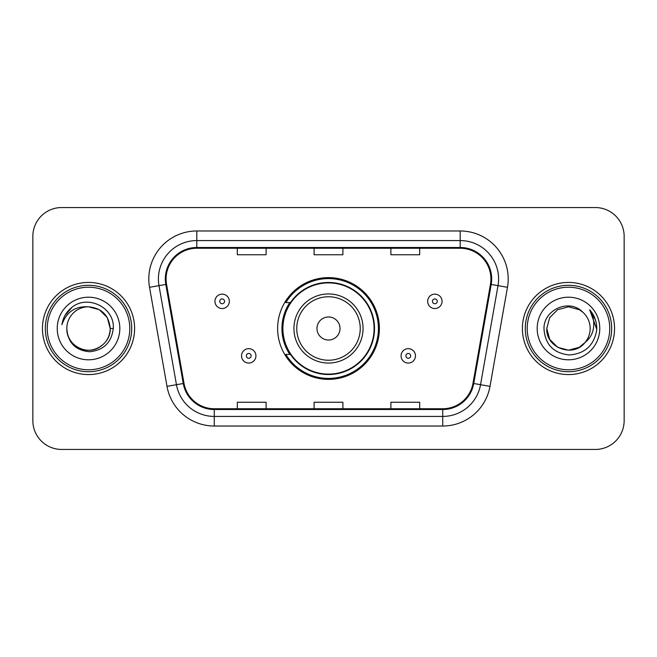 <?xml version="1.0" encoding="UTF-8"?>
<svg xmlns="http://www.w3.org/2000/svg" width="657" height="657" viewBox="0 0 657 657"><rect width="100%" height="100%" fill="white"/><g stroke="black" fill="none" stroke-linecap="round" stroke-linejoin="round"><path stroke-width="0.99" d="M277.624 328.5A50.876 50.876 0 0 0 328.5 379.376A50.876 50.876 0 0 0 379.376 328.5A50.876 50.876 0 0 0 328.5 277.624A50.876 50.876 0 0 0 277.624 328.5M289.827 354.419A46.557 46.557 0 0 1 289.827 302.581M32.85 236.348L32.85 420.652A28.793 28.793 0 0 0 61.643 449.445L595.357 449.445A28.793 28.793 0 0 0 624.15 420.652L624.15 236.348A28.793 28.793 0 0 0 595.357 207.555L61.643 207.555A28.793 28.793 0 0 0 32.85 236.348L32.85 420.652M42.45 328.5A46.072 46.072 0 0 0 88.523 374.572A46.072 46.072 0 0 0 134.603 328.5A46.072 46.072 0 0 0 88.523 282.428A46.072 46.072 0 0 0 42.45 328.5A46.072 46.072 0 0 0 88.523 374.572A46.072 46.072 0 0 0 134.603 328.5A46.072 46.072 0 0 0 88.523 282.428A46.072 46.072 0 0 0 42.45 328.5M522.397 328.5A46.072 46.072 0 0 0 568.477 374.572A46.072 46.072 0 0 0 614.55 328.5A46.072 46.072 0 0 0 568.477 282.428A46.072 46.072 0 0 0 522.397 328.5A46.072 46.072 0 0 0 568.477 374.572A46.072 46.072 0 0 0 614.55 328.5A46.072 46.072 0 0 0 568.477 282.428A46.072 46.072 0 0 0 522.397 328.5M166.081 278.97A30.715 30.715 0 0 1 196.804 248.256L460.196 248.256A30.715 30.715 0 0 1 490.451 284.3L472.983 383.368A30.715 30.715 0 0 1 442.728 408.744L214.272 408.744A30.715 30.715 0 0 1 184.017 383.368L166.55 284.3A30.715 30.715 0 0 1 166.081 278.97M165.318 278.97A31.487 31.487 0 0 0 165.794 284.44L183.262 383.499A31.487 31.487 0 0 0 214.272 409.516L442.728 409.516A31.487 31.487 0 0 0 473.738 383.499L491.206 284.44A31.487 31.487 0 0 0 460.196 247.484L196.804 247.484A31.487 31.487 0 0 0 165.318 278.97M149.533 287.306A47.994 47.994 0 0 1 196.804 230.977L460.196 230.977A47.994 47.994 0 0 1 507.467 287.306L489.999 386.365A47.994 47.994 0 0 1 442.728 426.023L214.272 426.023A47.994 47.994 0 0 1 167.001 386.365L149.533 287.306L158.986 285.639A38.393 38.393 0 0 1 196.804 240.577L460.196 240.577A38.393 38.393 0 0 1 498.014 285.639L480.546 384.698A38.393 38.393 0 0 1 442.728 416.423L214.272 416.423A38.393 38.393 0 0 1 176.454 384.698L158.986 285.639A38.393 38.393 0 0 1 158.403 278.97M595.357 207.555L61.643 207.555M61.643 449.445L595.357 449.445M624.15 420.652L624.15 236.348M314.103 248.256L314.103 254.752L342.897 254.752L342.897 248.256M237.308 248.256L237.308 254.752L266.11 254.752L266.11 248.256M390.89 248.256L390.89 254.752L419.692 254.752L419.692 248.256M342.897 408.744L342.897 402.248L314.103 402.248L314.103 408.744M266.11 408.744L266.11 402.248L237.308 402.248L237.308 408.744M419.692 408.744L419.692 402.248L390.89 402.248L390.89 408.744M129.799 328.5A41.276 41.276 0 0 0 88.523 287.224A41.276 41.276 0 0 0 47.247 328.5A41.276 41.276 0 0 0 88.523 369.776A41.276 41.276 0 0 0 129.799 328.5M131.72 328.5A43.198 43.198 0 0 0 88.523 285.302A43.198 43.198 0 0 0 45.325 328.5A43.198 43.198 0 0 0 88.523 371.698A43.198 43.198 0 0 0 131.72 328.5M113.267 328.5L110.22 328.5L107.313 317.651L99.371 309.71L88.523 306.803C101.704 308.084 108.939 315.319 110.22 328.5L107.313 317.651L99.371 309.71L88.523 306.803L99.371 309.71L107.313 317.651L110.22 328.5L107.313 317.651L99.371 309.71L88.523 306.803L99.371 309.71L107.313 317.651L110.22 328.5C109.933 336.68 106.311 342.946 99.371 347.29C85.845 355.954 66.086 344.547 66.825 328.5C67.827 342.749 75.465 350.493 89.73 351.741C103.716 350.222 111.567 342.478 113.267 328.5C114.95 307.747 87.989 294.295 72.032 307.254C66.382 311.771 63.006 317.586 61.898 324.698C66.365 311.968 75.243 306.006 88.523 306.803L99.371 309.71L107.313 317.651L110.22 328.5C110.967 344.547 91.2 355.954 77.674 347.29C70.734 342.946 67.121 336.68 66.825 328.5C66.086 344.547 85.845 355.954 99.371 347.29C106.311 342.946 109.933 336.68 110.22 328.5C109.933 336.68 106.311 342.946 99.371 347.29C85.845 355.954 66.086 344.547 66.825 328.5C67.121 336.68 70.734 342.946 77.674 347.29C91.2 355.954 110.967 344.547 110.22 328.5C110.967 344.547 91.2 355.954 77.674 347.29C70.734 342.946 67.121 336.68 66.825 328.5A21.697 21.697 0 0 1 88.523 306.803L99.371 309.71L107.313 317.651L110.22 328.5A21.697 21.697 0 0 0 110.212 327.712M57.225 328.5A31.298 31.298 0 0 0 88.523 359.798A31.298 31.298 0 0 0 119.82 328.5A31.298 31.298 0 0 0 88.523 297.202A31.298 31.298 0 0 0 57.225 328.5M65.076 315.327L72.032 307.254M65.043 315.393L65.314 314.908L65.043 315.393M340.022 328.5A11.522 11.522 0 0 0 328.5 316.978A11.522 11.522 0 0 0 316.978 328.5A11.522 11.522 0 0 0 328.5 340.022A11.522 11.522 0 0 0 340.022 328.5M363.058 328.5A34.558 34.558 0 0 0 328.5 293.942A34.558 34.558 0 0 0 293.942 328.5A34.558 34.558 0 0 0 328.5 363.058A34.558 34.558 0 0 0 363.058 328.5A34.558 34.558 0 0 1 328.5 363.058A34.558 34.558 0 0 1 293.942 328.5M374.096 328.5A45.596 45.596 0 0 0 328.5 282.904A45.596 45.596 0 0 0 282.904 328.5A45.596 45.596 0 0 0 328.5 374.096A45.596 45.596 0 0 0 374.096 328.5M378.416 328.5A49.916 49.916 0 0 1 285.844 354.419L290.468 354.419A46.023 46.023 0 0 0 374.523 328.607A46.023 46.023 0 0 0 290.468 302.581L285.844 302.581A49.916 49.916 0 0 1 378.416 328.5M579.326 347.29A21.697 21.697 0 0 0 585.182 342.346L579.326 347.29L568.477 350.197L557.629 347.29L549.687 339.349L546.78 328.5L549.687 317.651L557.629 309.71L568.477 306.803L579.326 309.71L582.693 312.108C569.373 298.147 543.733 309.644 543.98 328.5C544.957 344.342 553.35 353.162 569.176 354.952C584.755 353.827 593.936 345.549 596.728 330.126L596.778 328.5C596.696 321.38 594.322 315.13 589.666 309.751C593.214 315.557 594.454 321.807 593.411 328.5C592.458 334.093 589.715 338.708 585.182 342.346L579.326 347.29L568.477 350.197L557.629 347.29L549.687 339.349L546.78 328.5L549.687 339.349L557.629 347.29L568.477 350.197L579.326 347.29L585.182 342.346L579.326 347.29L568.477 350.197L557.629 347.29L549.687 339.349L546.78 328.5L549.687 339.349L557.629 347.29L568.477 350.197L579.326 347.29L585.182 342.346L579.326 347.29L568.477 350.197L557.629 347.29L549.687 339.349L546.78 328.5L549.687 339.349L557.629 347.29L568.477 350.197L579.326 347.29L585.182 342.346C588.458 338.306 590.126 333.69 590.175 328.5C590.052 321.955 587.555 316.485 582.693 312.108M609.753 328.5A41.276 41.276 0 0 0 568.477 287.224A41.276 41.276 0 0 0 527.201 328.5A41.276 41.276 0 0 0 568.477 369.776A41.276 41.276 0 0 0 609.753 328.5M611.675 328.5A43.198 43.198 0 0 0 568.477 285.302A43.198 43.198 0 0 0 525.28 328.5A43.198 43.198 0 0 0 568.477 371.698A43.198 43.198 0 0 0 611.675 328.5M546.78 328.5C545.663 347.791 573.011 357.901 584.738 342.864L585.182 342.346M537.18 328.5A31.298 31.298 0 0 0 568.477 359.798A31.298 31.298 0 0 0 599.775 328.5A31.298 31.298 0 0 0 568.477 297.202A31.298 31.298 0 0 0 537.18 328.5M589.879 309.989L596.761 329.321L589.666 309.751L595.324 319.557M596.761 329.321L589.666 309.751M229.342 301.333A7.202 7.202 0 0 1 222.14 308.535A7.202 7.202 0 0 1 214.946 301.333A7.202 7.202 0 0 1 222.14 294.139A7.202 7.202 0 0 1 229.342 301.333A7.202 7.202 0 0 0 222.14 294.139A7.202 7.202 0 0 0 214.946 301.333M442.054 301.333A7.202 7.202 0 0 1 434.86 308.535A7.202 7.202 0 0 1 427.658 301.333A7.202 7.202 0 0 1 434.86 294.139A7.202 7.202 0 0 1 442.054 301.333A7.202 7.202 0 0 0 434.86 294.139A7.202 7.202 0 0 0 427.658 301.333M241.53 355.856A7.202 7.202 0 0 1 248.732 348.662A7.202 7.202 0 0 1 255.934 355.856A7.202 7.202 0 0 1 248.732 363.058A7.202 7.202 0 0 1 241.53 355.856A7.202 7.202 0 0 0 248.732 363.058A7.202 7.202 0 0 0 255.934 355.856M401.066 355.856A7.202 7.202 0 0 1 408.268 348.662A7.202 7.202 0 0 1 415.47 355.856A7.202 7.202 0 0 1 408.268 363.058A7.202 7.202 0 0 1 401.066 355.856A7.202 7.202 0 0 0 408.268 363.058A7.202 7.202 0 0 0 415.47 355.856M460.196 230.977L460.196 247.484M158.986 285.639L165.794 284.44M214.272 426.023L214.272 409.516M442.728 409.516L442.728 426.023M473.738 383.499L489.999 386.365M167.001 386.365L183.262 383.499M491.206 284.44L507.467 287.306M196.804 230.977L196.804 247.484M360.241 328.5A31.741 31.741 0 0 0 328.5 296.759A31.741 31.741 0 0 0 296.759 328.5A31.741 31.741 0 0 0 328.5 360.241A31.741 31.741 0 0 0 360.241 328.5M219.742 301.333A2.398 2.398 0 0 0 222.14 303.731A2.398 2.398 0 0 0 224.546 301.333A2.398 2.398 0 0 0 222.14 298.935A2.398 2.398 0 0 0 219.742 301.333M432.454 301.333A2.398 2.398 0 0 0 434.86 303.731A2.398 2.398 0 0 0 437.258 301.333A2.398 2.398 0 0 0 434.86 298.935A2.398 2.398 0 0 0 432.454 301.333M251.13 355.856A2.398 2.398 0 0 0 248.732 353.458A2.398 2.398 0 0 0 246.334 355.856A2.398 2.398 0 0 0 248.732 358.254A2.398 2.398 0 0 0 251.13 355.856M410.666 355.856A2.398 2.398 0 0 0 408.268 353.458A2.398 2.398 0 0 0 405.87 355.856A2.398 2.398 0 0 0 408.268 358.254A2.398 2.398 0 0 0 410.666 355.856"/></g></svg>
